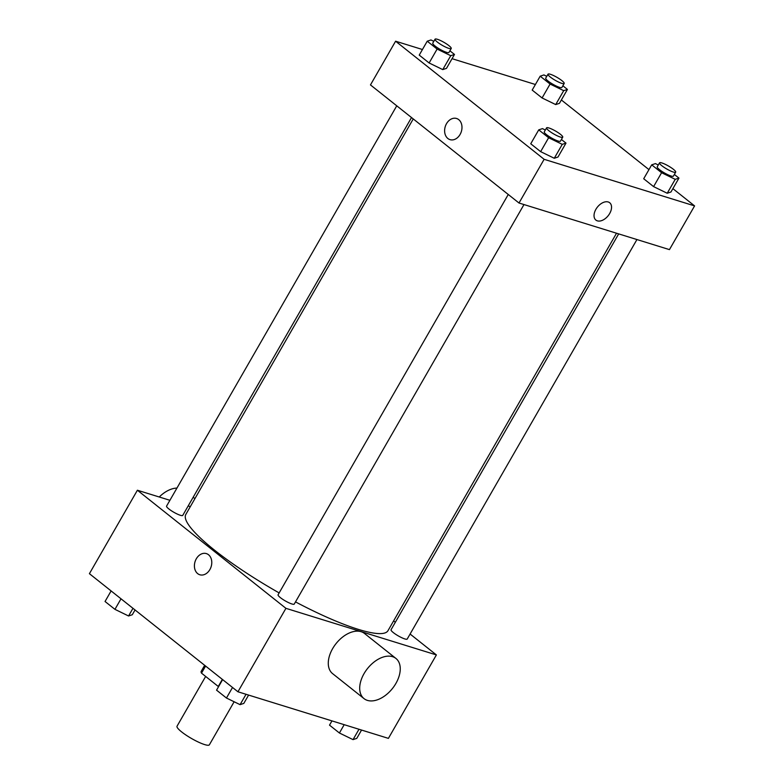 <?xml version="1.0" encoding="UTF-8"?>
<svg xmlns="http://www.w3.org/2000/svg" width="784" height="784" viewBox="0 0 784 784"><rect width="100%" height="100%" fill="white"/><g stroke="black" fill="none" stroke-linecap="round" stroke-linejoin="round"><path stroke-width="1.18" d="M205.653 676.435L177.037 726.2A18.659 3.44 29.9 0 0 191.492 738.479A18.659 3.44 29.9 0 0 209.377 744.8L234.132 701.758M222.352 679.385L218.275 686.47A25.059 4.626 29.9 0 0 218.569 686.657M218.275 686.47L201.508 673.142A25.059 4.626 29.9 0 1 201.194 671.349L204.663 665.322M205.594 666.057L201.508 673.142M410.101 634.031L436.384 654.924L388.403 738.371L237.944 691.782L89.415 573.682L137.396 490.235L169.912 500.3M436.384 654.924L285.925 608.335L237.944 691.782M285.925 608.335L137.396 490.235M199.822 574.77A11.074 8.418 107.2 0 1 196.314 558.786A11.074 8.418 107.2 0 1 206.378 553.602A11.074 8.418 107.2 0 1 211.141 566.675A11.074 8.418 107.2 0 1 199.822 574.76A11.074 8.418 107.2 0 1 196.314 558.786A11.074 8.418 107.2 0 1 206.378 553.602M413.246 118.933L185.818 514.461A116.591 21.511 29.9 0 0 279.143 592.92M295.509 601.896A116.591 21.511 29.9 0 0 387.972 630.699L616.528 233.22M393.597 620.908L395.332 622.29M188.18 505.954L190.326 506.621M618.674 233.887L391.04 629.758A9.33 1.725 29.9 0 0 398.272 635.893A9.33 1.725 29.9 0 0 407.21 639.048L636.941 239.541M508.257 194.481L278.085 594.772A9.33 1.725 29.9 0 0 285.307 600.916A9.33 1.725 29.9 0 0 294.255 604.072L523.986 204.565M396.753 105.82L166.571 506.111A9.33 1.725 29.9 0 0 173.803 512.246A9.33 1.725 29.9 0 0 182.741 515.402L411.512 117.561M364.011 698.613L332.592 673.623A25.647 15.974 -51.5 0 1 336.052 643.605A25.647 15.974 -51.5 0 1 364.521 633.472L395.94 658.452A25.647 15.974 -51.5 0 1 394.283 686.02A25.647 15.974 -51.5 0 1 367.402 700.386A25.647 15.974 -51.5 0 1 364.011 698.613A25.647 15.974 -51.5 0 1 367.471 668.595A25.647 15.974 -51.5 0 1 395.94 658.452M176.949 488.069A25.647 15.974 128.5 0 0 159.25 496.997M672.888 188.65L694.585 205.898L669.448 249.616L518.998 203.017L370.469 84.917L395.597 41.209L422.449 49.519M694.585 205.898L544.125 159.309L518.998 203.017M544.125 159.309L395.597 41.209M450.026 139.65A11.074 8.418 107.2 0 1 446.517 123.676A11.074 8.418 107.2 0 1 456.572 118.492A11.074 8.418 107.2 0 1 461.345 131.565A11.074 8.418 107.2 0 1 450.026 139.65A11.074 8.418 107.2 0 1 446.517 123.676A11.074 8.418 107.2 0 1 456.582 118.492M674.367 174.45L678.954 178.095L670.957 192.002L667.223 193.246L653.591 186.621L643.703 178.752L653.591 186.621L667.223 193.246L675.22 179.34L661.588 172.715L651.7 164.846L655.434 163.601L658.286 164.993M449.898 50.803L454.485 54.449L446.488 68.355L442.754 69.6L429.122 62.975L419.234 55.105L429.122 62.975L442.754 69.6L450.751 55.693L437.119 49.069L427.231 41.199L430.965 39.955L433.817 41.346M561.373 99.98L648.956 169.618M452.045 58.682L535.403 84.496M561.413 139.474L565.999 143.109L558.002 157.016L554.268 158.27L540.637 151.645L530.739 143.776L540.637 151.645L554.268 158.27L562.265 144.354L548.633 137.739L538.735 129.87L542.469 128.625L545.331 130.017M562.863 85.779L567.44 89.425L559.443 103.331L555.709 104.576L542.087 97.961L532.189 90.091L542.087 97.961L555.709 104.576L563.706 90.67L550.084 84.045L540.186 76.185L543.92 74.931L546.781 76.322M609.678 202.742A11.074 6.899 -51.5 0 1 608.962 214.649A11.074 6.899 -51.5 0 1 597.359 220.853A11.074 6.899 -51.5 0 1 595.899 220.088A11.074 6.899 -51.5 0 1 597.388 207.123A11.074 6.899 -51.5 0 1 609.687 202.742A11.074 6.899 -51.5 0 1 608.972 214.649A11.074 6.899 -51.5 0 1 597.359 220.853A11.074 6.899 -51.5 0 1 595.899 220.088M567.44 89.425L563.706 90.67M548.016 74.176L545.723 78.155A9.33 1.725 29.9 0 0 552.955 84.29A9.33 1.725 29.9 0 0 561.903 87.455L564.186 83.476A9.33 1.725 29.9 0 0 559.629 78.988A9.33 1.725 29.9 0 0 550.388 74.284A9.33 1.725 29.9 0 0 548.016 74.176A9.33 1.725 29.9 0 0 555.239 80.321A9.33 1.725 29.9 0 0 564.186 83.476M550.084 84.045L542.087 97.961M540.186 76.185L532.189 90.091M559.443 103.331L555.709 104.576M678.954 178.095L675.22 179.34M659.52 162.847L657.237 166.825A9.33 1.725 29.9 0 0 664.469 172.96A9.33 1.725 29.9 0 0 673.407 176.116L675.69 172.147A9.33 1.725 29.9 0 0 671.133 167.658A9.33 1.725 29.9 0 0 661.892 162.954A9.33 1.725 29.9 0 0 659.52 162.847A9.33 1.725 29.9 0 0 666.753 168.991A9.33 1.725 29.9 0 0 675.69 172.147M661.588 172.715L653.591 186.621M651.7 164.846L643.703 178.752M670.957 192.002L667.223 193.246M454.485 54.449L450.751 55.693M435.051 39.2L432.768 43.169A9.33 1.725 29.9 0 0 440 49.314A9.33 1.725 29.9 0 0 448.938 52.469L451.231 48.5A9.33 1.725 29.9 0 0 446.664 44.012A9.33 1.725 29.9 0 0 437.433 39.308A9.33 1.725 29.9 0 0 435.051 39.2A9.33 1.725 29.9 0 0 442.284 45.345A9.33 1.725 29.9 0 0 451.231 48.5M437.119 49.069L429.122 62.975M427.231 41.199L419.234 55.105M446.488 68.355L442.754 69.6M565.999 143.109L562.265 144.354M546.566 127.87L544.282 131.839A9.33 1.725 29.9 0 0 551.515 137.984A9.33 1.725 29.9 0 0 560.452 141.14L562.736 137.171A9.33 1.725 29.9 0 0 558.179 132.672A9.33 1.725 29.9 0 0 548.937 127.978A9.33 1.725 29.9 0 0 546.566 127.87A9.33 1.725 29.9 0 0 553.798 134.005A9.33 1.725 29.9 0 0 562.736 137.171M548.633 137.739L540.637 151.645M538.735 129.87L530.739 143.776M558.002 157.016L554.268 158.27M361.551 730.061L356.769 738.381L353.035 739.626L339.413 733.001L329.515 725.141L331.955 720.898M358.994 729.267L353.035 739.626M344.196 724.681L339.413 733.001M135.044 609.962L132.3 614.734L128.566 615.979L114.944 609.354L105.046 601.495L111.112 590.94M132.976 608.315L128.566 615.979M121.01 598.8L114.944 609.354M248.597 695.085L243.814 703.405L240.08 704.649L226.458 698.025L216.56 690.155L222.627 679.601M246.039 694.291L240.08 704.649M232.525 687.47L226.458 698.025M194.922 498.624L193.187 497.242"/></g></svg>
